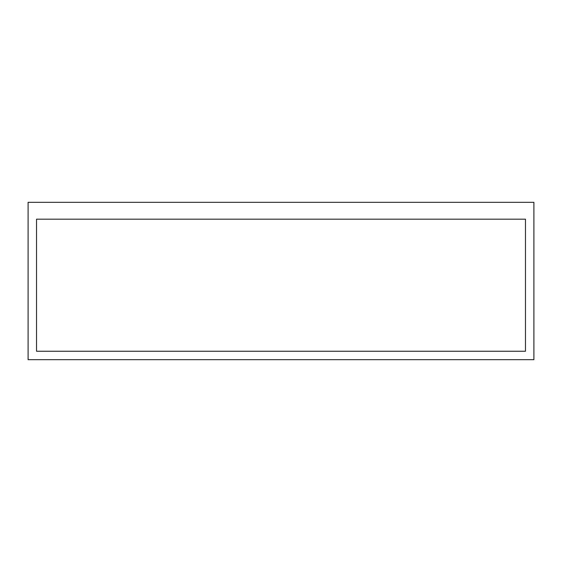 <?xml version="1.0" encoding="UTF-8"?>
<svg xmlns="http://www.w3.org/2000/svg" width="562" height="562" viewBox="0 0 562 562"><rect width="100%" height="100%" fill="white"/><g stroke="black" fill="none" stroke-linecap="round" stroke-linejoin="round"><path stroke-width="0.84" d="M28.1 202.32L533.9 202.32L533.9 359.68L28.1 359.68L28.1 202.32M525.47 219.18L525.47 351.25L36.53 351.25L525.47 351.25L525.47 219.18L36.53 219.18L36.53 351.25L36.53 219.18L525.47 219.18"/></g></svg>
